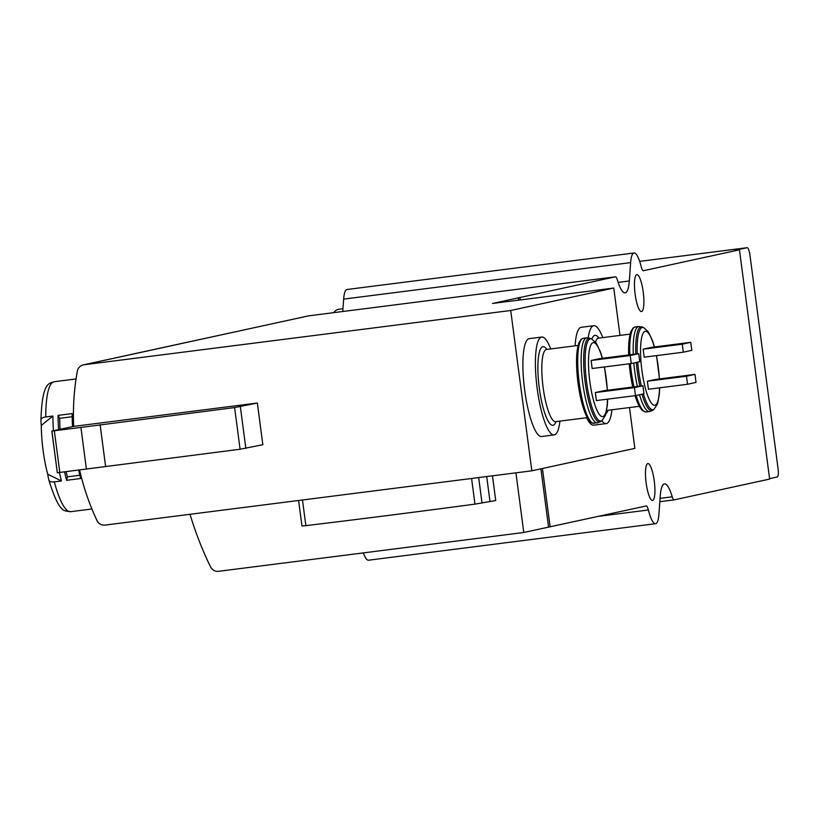 <?xml version="1.0" encoding="UTF-8"?>
<svg xmlns="http://www.w3.org/2000/svg" width="819" height="819" viewBox="0 0 819 819"><rect width="100%" height="100%" fill="white"/><g stroke="black" fill="none" stroke-linecap="round" stroke-linejoin="round"><path stroke-width="1.23" d="M515.929 472.839L523.781 532.493L218.632 571.304A8.088 7.883 77.7 0 1 210.524 566.83A339.65 331.019 77.7 0 1 190.028 514.291M52.907 416.032L41.298 425.44A242.608 114.189 -0.2 0 1 40.95 419.912A6.47 3.041 -0.2 0 1 45.772 416.932L52.907 416.032A65.5 14.619 82.8 0 0 53.45 430.722M59.408 472.543A65.5 14.619 82.8 0 0 61.456 480.958L47.717 474.211A242.608 122.256 -14.9 0 0 48.864 480.036A6.47 3.256 -14.9 0 0 48.874 480.057A6.47 3.256 -14.9 0 0 54.32 481.869L61.456 480.958M79.852 475.245L67.424 476.832L66.615 480.303L80.692 478.511A65.5 14.619 82.8 0 1 78.644 470.096M66.615 480.303A65.5 14.619 -97.2 0 1 64.568 471.887M58.579 429.596A65.5 14.619 -97.2 0 1 58.067 415.376L72.144 413.585A65.5 14.619 82.8 0 0 72.574 426.545M41.298 425.44A49.191 10.985 82.8 0 0 47.717 474.211M73.679 426.392L51.832 431.081L80.917 427.426L234.603 407.565L257.35 403.03L73.679 426.392A242.608 236.435 77.7 0 1 77.303 371.232A8.088 7.883 77.7 0 1 84.009 364.762L510.718 310.493L531.828 470.812L105.119 525.092A8.088 7.883 77.7 0 1 96.959 520.505A242.608 236.435 77.7 0 1 79.597 469.973M694.973 374.396L655.876 379.371L647.379 381.224L648.433 389.24L687.53 384.265L696.027 382.412L694.973 374.396L686.476 376.249L647.379 381.224M690.745 342.332L651.648 347.307L643.15 349.16L644.205 357.176L683.312 352.201L691.809 350.348L690.745 342.332L682.247 344.185L643.15 349.16M638.707 353.675L599.61 358.65L591.113 360.493L592.168 368.509L631.265 363.544L639.762 361.691L638.707 353.675L630.21 355.528L591.113 360.493M642.925 385.739L603.828 390.714L595.331 392.567L596.386 400.583L635.483 395.608L643.98 393.755L642.925 385.739L634.428 387.592L595.331 392.567M660.073 498.351L672.235 496.805A33.968 7.586 82.8 0 0 664.434 483.855A33.968 7.586 82.8 0 0 660.268 495.73L658.947 514.086A27.498 6.132 82.8 0 1 655.569 523.71A27.498 6.132 82.8 0 1 648.372 509.991A8.088 1.802 82.8 0 0 646.252 505.958A8.088 1.802 82.8 0 0 646.222 505.958L523.781 532.493M83.343 364.875L187.428 342.199A8.088 7.883 77.7 0 1 188.094 342.086L308.743 315.827L615.458 276.822A8.088 1.802 82.8 0 0 615.458 276.822A8.088 1.802 82.8 0 1 617.352 279.903A33.968 7.586 82.8 0 0 625.153 292.844A33.968 7.586 82.8 0 0 629.32 280.968L630.64 262.612A27.498 6.132 82.8 0 1 634.019 252.989A27.498 6.132 82.8 0 1 641.216 266.718A8.088 1.802 82.8 0 0 643.335 270.751A8.088 1.802 82.8 0 0 643.365 270.741L739.455 249.805L769.635 479.074L674.129 499.877A8.088 1.802 82.8 0 1 674.098 499.887A8.088 1.802 82.8 0 1 672.235 496.805M342.956 308.712L339.271 309.183A8.088 7.883 -102.3 0 0 333.753 312.643M769.584 478.654L777.333 476.965A8.088 1.802 82.8 0 0 778.05 468.56L749.979 255.333A8.088 1.802 82.8 0 0 747.184 247.696A8.088 1.802 82.8 0 0 747.153 247.707L734.766 250.399L739.455 249.805M634.019 252.989L347.031 289.496A27.498 6.132 82.8 0 0 343.652 299.109L342.762 311.507M308.62 315.847L615.489 276.812L492.536 303.46L613.748 288.042L510.718 310.493M84.009 364.762L308.743 315.827M257.35 403.03L262.838 444.717L240.09 449.242L57.32 472.758L51.914 431.081M613.748 288.042L619.983 335.411M629.483 407.575L634.858 448.372L531.828 470.812M363.308 552.907A27.498 6.132 82.8 0 0 368.581 560.206L655.569 523.71M636.742 274.662A18.602 4.156 -97.2 0 1 636.824 274.641A18.602 4.156 -97.2 0 1 643.294 292.567A18.602 4.156 -97.2 0 1 641.523 311.548A18.602 4.156 -97.2 0 1 635.073 293.796A18.602 4.156 -97.2 0 1 636.742 274.662M647.778 463.564A18.602 4.156 -97.2 0 1 647.86 463.554A18.602 4.156 -97.2 0 1 654.32 481.48A18.602 4.156 -97.2 0 1 652.548 500.45A18.602 4.156 -97.2 0 1 646.109 482.708A18.602 4.156 -97.2 0 1 647.778 463.564M519.952 297.635L520.249 299.938M542.444 468.499L550.133 526.893M518.386 297.829L518.693 300.133M540.898 468.837L548.566 527.098M602.774 337.602A49.335 11.016 82.8 0 0 593.765 325.706L581.255 327.293A49.335 11.016 82.8 0 0 575.112 345.843M586.609 417.741A49.335 11.016 82.8 0 0 593.703 425.163A49.335 11.016 82.8 0 0 593.918 425.133M550.737 348.935A49.335 11.016 82.8 0 0 541.728 337.039L529.217 338.636A49.335 11.016 82.8 0 0 524.518 388.953A49.335 11.016 82.8 0 0 541.666 436.507A49.335 11.016 82.8 0 0 541.871 436.466M80.917 427.426L86.404 469.113M100.102 424.672L105.59 466.349M234.603 407.565L240.09 449.242M240.356 406.736L245.843 448.413M541.728 337.039A49.335 11.016 82.8 0 0 537.029 387.367A49.335 11.016 82.8 0 0 554.176 434.909A49.335 11.016 82.8 0 0 554.391 434.879A49.335 11.016 82.8 0 0 559.92 421.14M630.21 355.528L631.265 363.544M634.428 387.592L635.483 395.608M601.811 420.71A49.335 11.016 82.8 0 0 606.214 423.577A49.335 11.016 82.8 0 0 606.429 423.536A49.335 11.016 82.8 0 0 611.957 409.797M593.765 325.706A49.335 11.016 82.8 0 0 588.237 337.837M686.476 376.249L687.53 384.265M682.247 344.185L683.312 352.201M40.95 419.912A6.47 3.041 -0.2 0 1 40.95 419.901C42.168 379.944 50.154 383.681 54.197 381.715A65.5 14.619 82.8 0 0 45.772 416.932M67.424 476.832A59.029 13.176 -97.2 0 1 66.134 471.693M60.063 429.279A59.029 13.176 -97.2 0 1 59.715 418.314L58.067 415.376M72.185 416.728L59.715 418.314M302.16 525.962L305.856 525.644A278.992 5.354 -7.5 0 0 474.969 504.135L495.72 500.522L492.475 475.819M54.32 481.869A65.5 14.619 82.8 0 0 70.731 511.68A65.5 14.619 82.8 0 0 71.007 511.629M654.32 346.969A37.254 8.313 82.8 0 0 640.55 352.047A37.254 8.313 82.8 0 0 654.903 405.21A37.254 8.313 82.8 0 0 659.51 387.827M659.346 378.931A37.254 8.313 82.8 0 0 656.388 355.63M602.272 358.312A37.254 8.313 82.8 0 0 588.503 363.39A37.254 8.313 82.8 0 0 602.856 416.543A37.254 8.313 82.8 0 0 607.473 399.17M607.309 390.264A37.254 8.313 82.8 0 0 604.34 366.963M618.13 282.391L629.32 280.968M747.184 247.696L639.659 261.374L747.153 247.707M339.271 309.183L338.605 309.295M343.652 299.109L630.64 262.612M674.098 499.887L659.838 501.699L674.057 499.887M598.781 516.298L648.372 509.991M54.33 430.804L59.818 472.491M546.826 349.437A39.629 8.845 82.8 0 0 538.38 379.514A39.629 8.845 82.8 0 0 553.122 425.256A39.629 8.845 82.8 0 0 556.009 421.631M546.16 349.549L546.488 349.478A36.394 8.118 82.8 0 0 543.017 386.609A36.394 8.118 82.8 0 0 555.671 421.683A36.394 8.118 82.8 0 0 555.825 421.652M580.548 340.714A41.247 9.204 82.8 0 0 577.917 382.166A41.247 9.204 82.8 0 0 590.847 421.642M583.2 338.288L586.639 337.848A42.864 9.562 82.8 0 0 582.555 381.572A42.864 9.562 82.8 0 0 597.45 422.891L592.147 423.095L590.325 421.949L587.407 418.099L581.47 401.627L577.886 382.227L576.709 354.535L578.664 343.233L581.081 339.271L583.2 338.288A42.864 9.562 82.8 0 0 579.125 382.012A42.864 9.562 82.8 0 0 594.021 423.321A42.864 9.562 82.8 0 0 594.205 423.29M586.639 337.848L590.345 338.411A42.209 9.418 82.8 0 0 584.756 378.9A42.209 9.418 82.8 0 0 599.897 421.908A42.209 9.418 82.8 0 0 600.911 421.416L597.45 422.891A42.864 9.562 82.8 0 0 597.645 422.86M602.446 358.282L600.532 352.109L596.293 343.161L591.676 338.994A41.462 9.255 82.8 0 0 586.189 378.757A41.462 9.255 82.8 0 0 601.064 421.007A41.462 9.255 82.8 0 0 602.047 420.526L600.911 421.416M606.04 413.503A39.629 8.845 82.8 0 0 608.056 410.299M598.873 338.093A39.629 8.845 82.8 0 0 591.891 339.086M598.198 338.216L598.525 338.145A36.394 8.118 82.8 0 0 595.505 342.096M606.756 410.217A36.394 8.118 82.8 0 0 607.708 410.339A36.394 8.118 82.8 0 0 607.872 410.309M632.596 329.371A41.247 9.204 82.8 0 0 628.654 354.955L628.746 343.202L630.712 331.89L633.128 327.928L635.247 326.945A42.864 9.562 82.8 0 0 629.831 354.801M629.207 363.8A41.247 9.204 82.8 0 0 632.79 387.029M635.063 395.659A41.247 9.204 82.8 0 0 642.884 410.299M630.405 363.646A42.864 9.562 82.8 0 0 633.967 386.875M636.158 395.454A42.864 9.562 82.8 0 0 646.068 411.988A42.864 9.562 82.8 0 0 646.252 411.957M635.247 326.945L638.687 326.515A42.864 9.562 82.8 0 0 633.271 354.361M633.814 362.981A42.864 9.562 82.8 0 0 637.397 386.445M639.516 394.727A42.864 9.562 82.8 0 0 649.498 411.547A42.864 9.562 82.8 0 0 649.682 411.517M641.973 394.195A42.209 9.418 82.8 0 0 651.944 410.575A42.209 9.418 82.8 0 0 652.948 410.084L650.081 411.445L646.068 411.988L642.362 410.606L639.455 406.756L635.001 395.669M638.687 326.515L642.393 327.068A42.209 9.418 82.8 0 0 635.769 354.043M636.291 362.448A42.209 9.418 82.8 0 0 639.895 386.128M643.396 393.878A41.462 9.255 82.8 0 0 653.101 409.674A41.462 9.255 82.8 0 0 654.094 409.183L652.948 410.084M654.483 346.949L652.569 340.776L648.341 331.828L643.724 327.651A41.462 9.255 82.8 0 0 637.213 353.859M637.704 362.141A41.462 9.255 82.8 0 0 641.338 385.944M302.477 499.989L305.856 525.644M471.59 478.48L474.969 504.135M478.665 477.579L482.022 503.091M486.701 476.556L489.967 501.351M48.874 480.057C59.797 515.407 64.844 510.339 70.731 511.68L91.902 508.978M54.197 381.715L76.044 378.941M51.832 431.081L57.32 472.758M541.666 436.507L554.176 434.909M555.333 421.693L587.172 417.67M546.488 349.478L577.989 345.475M591.676 338.994L590.345 338.411M602.047 420.526L605.487 415.294L607.35 405.425L607.637 399.15M607.442 390.253L604.473 366.953M593.703 425.163L606.214 423.577M607.381 410.35L639.219 406.337M598.525 338.145L630.036 334.132M629.166 363.81L632.739 387.039M643.724 327.651L642.393 327.068M654.094 409.183L657.524 403.951L659.387 394.082L659.684 387.807M659.49 378.91L656.521 355.61M298.597 500.481L301.965 526.023"/></g></svg>
